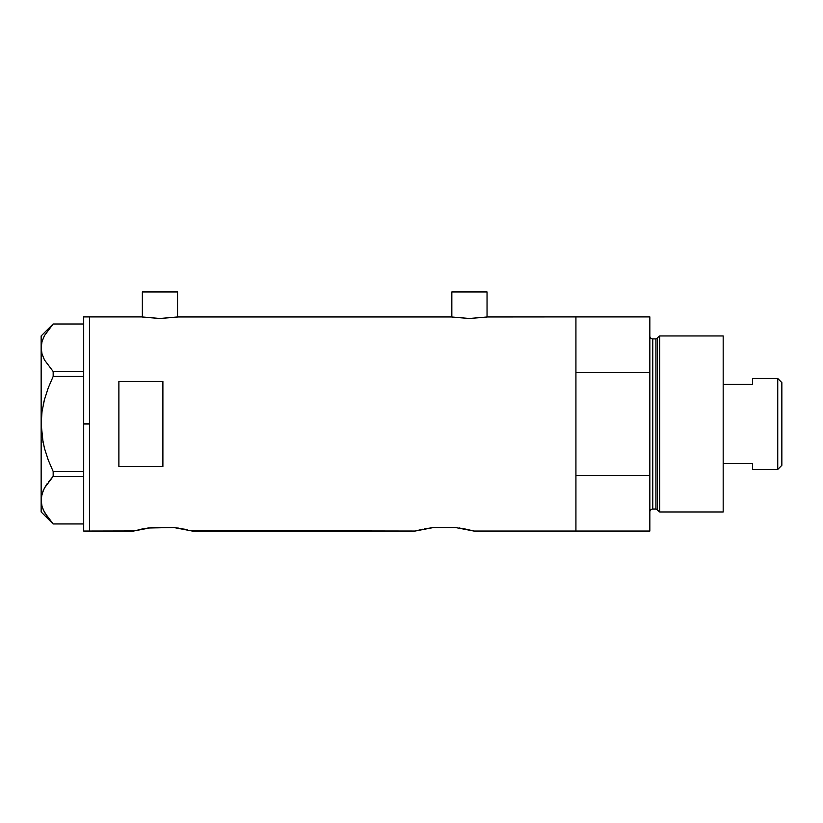 <?xml version="1.0" encoding="UTF-8"?>
<svg xmlns="http://www.w3.org/2000/svg" width="823" height="823" viewBox="0 0 823 823"><rect width="100%" height="100%" fill="white"/><g stroke="black" fill="none" stroke-linecap="round" stroke-linejoin="round"><path stroke-width="1.23" d="M177.552 317.02L177.552 291.959L142.358 291.959L142.358 317.02L142.358 291.959L177.552 291.959L177.552 317.02M487.041 317.02L487.041 291.959L451.837 291.959L451.837 317.02L451.837 291.959L487.041 291.959L487.041 317.02M177.933 316.958L451.457 316.958L178.293 316.896L159.95 318.48L141.618 316.896L89.553 316.896L89.553 531.041L133.552 531.041L151.977 527.522L173.797 527.522L192.222 531.041L415.162 531.041L433.587 527.522L455.417 527.522L473.832 531.041L575.925 531.041L575.925 316.896L487.411 316.958L575.925 316.896L575.925 372.469L649.841 372.469L649.841 316.896L649.841 475.468L575.925 475.468L575.925 531.041L473.832 531.041M487.422 316.958L469.429 318.48L451.457 316.958M424.246 528.911L433.587 527.522L455.417 527.522L473.513 530.948M422.94 529.179L415.162 531.041L190.864 530.67M187.171 529.765L184.455 529.179L187.15 529.765M148.068 528.006L173.797 527.522L183.159 528.922M118.882 466.476L118.882 381.461L162.892 381.461L162.892 466.476L118.882 466.476L118.882 381.461L162.892 381.461L162.892 466.476L118.882 466.476M141.618 316.896L89.553 316.896L89.553 423.968L89.553 317.411L89.553 423.968L83.689 423.968L89.553 423.968L89.553 531.041L89.553 434.462L89.553 531.041L133.882 530.948M134.859 530.691L148.058 528.006M142.626 528.911L141.319 529.179M178.498 528.119L177.747 528.006M181.276 528.572L182.953 528.88M460.119 528.119L459.306 527.996M462.896 528.572L464.563 528.88M472.525 530.691L464.769 528.922M575.925 531.041L575.925 316.896L575.925 372.469L649.841 372.469L649.841 531.041L575.925 531.041L649.841 531.041L649.841 475.468L575.925 475.468L575.925 531.041M424.473 528.87L426.119 528.572M433.587 527.522L431.447 527.769M151.977 527.522L151.401 527.584M192.222 531.041L190.915 530.691M486.372 317.122L469.429 318.48L452.506 317.122M176.894 317.122L159.95 318.48L143.027 317.122M83.689 531.041L83.689 316.896L83.689 531.041L89.553 531.041M43.146 509.612L48.3 518.274L53.166 523.942L83.689 523.942L53.166 523.942L44.504 512.441L42.024 506.402L41.15 500.178L42.004 494.057L44.452 488.018L53.166 476.414L53.166 471.486L83.689 471.486L53.166 471.486L48.29 460.129L44.463 448.329L42.004 436.283L44.473 448.381L48.279 460.108L44.463 448.329L42.004 436.283L41.15 423.968L42.004 411.654L41.15 423.968L42.014 411.593L44.473 399.556L48.279 387.828L53.166 376.44L53.166 371.512L83.689 371.512L53.166 371.512L44.504 360.011L42.024 353.983L41.15 347.759L42.004 341.627L44.452 335.589L53.166 323.995L83.689 323.995L53.166 323.995L44.452 335.589L42.004 341.627L41.15 347.759L42.014 353.931M42.014 411.593L44.473 399.556L48.279 387.828L53.166 376.44L53.166 371.512L44.504 360.011L42.024 353.983L41.15 347.759L42.004 353.911M53.166 376.44L48.29 387.808L53.166 376.44L83.689 376.44L53.166 376.44M44.463 399.587L43.835 402.077M43.094 442.548L41.15 423.968L41.15 500.178L42.004 494.057L44.452 488.018L53.166 476.414L44.504 487.926L42.014 494.006M44.473 448.381L48.279 460.108L53.166 471.486L53.166 476.414L83.689 476.414L53.166 476.414L48.3 482.093M44.504 512.441L42.024 506.402L41.15 500.178L41.15 511.968L41.15 424.483M47.816 517.626L48.423 518.428M43.135 490.775L41.366 497.082M47.415 483.286L44.483 487.967M41.366 417.755L41.15 347.759L41.15 423.968M42.014 411.634L41.757 413.63M44.463 399.597L43.28 404.484M41.15 335.959L41.15 347.759L41.15 335.959L53.125 323.995M41.489 343.911L41.356 344.765M659.737 335.959L657.33 337.811L657.33 510.126L659.737 511.968L659.737 335.959L659.737 511.968L723.18 511.968L723.18 335.959L659.737 335.959L723.18 335.959L723.18 511.968L659.737 511.968L657.33 510.126A1.471 1.471 0 0 0 655.921 509.036A1.471 1.471 0 0 1 657.33 510.126L657.33 337.811A1.471 1.471 0 0 1 655.921 338.901L652.773 338.901A2.932 2.932 0 0 1 649.841 335.959A2.932 2.932 0 0 0 652.773 338.901L652.773 509.036L655.921 509.036L655.921 338.901A1.471 1.471 0 0 0 657.33 337.811L659.737 335.959M649.841 511.968A2.932 2.932 0 0 1 652.773 509.036A2.932 2.932 0 0 0 649.841 511.968M655.921 509.036L652.773 509.036L652.773 338.901L655.921 338.901L655.921 509.036M777.745 469.439L781.85 465.324L781.85 382.602L777.745 378.498L777.745 469.439L777.745 378.498L752.52 378.498L752.52 384.403L723.18 384.403L752.52 384.403L752.52 378.498L777.745 378.498L781.85 382.602L781.85 465.324L777.745 469.439L752.52 469.439L777.745 469.439M752.52 469.059L752.52 463.524L723.18 463.524L752.52 463.524L752.52 469.439M83.689 316.896L89.553 316.896M41.15 511.968L53.125 523.942M575.925 316.896L649.841 316.896"/></g></svg>
